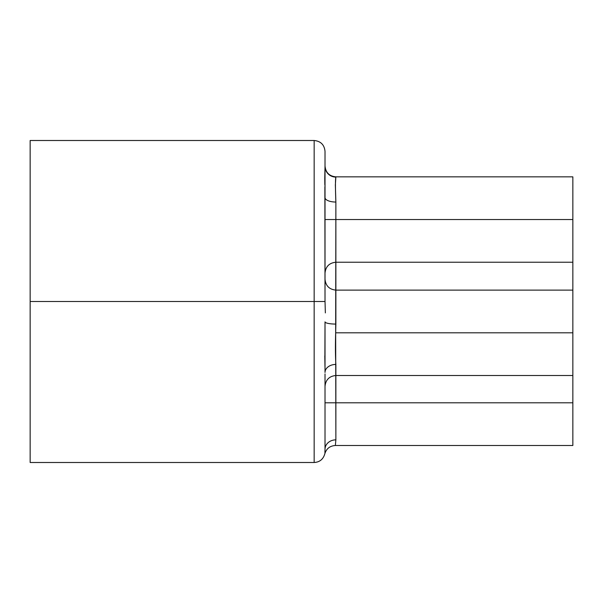 <?xml version="1.0" encoding="UTF-8"?>
<svg xmlns="http://www.w3.org/2000/svg" width="603" height="603" viewBox="0 0 603 603"><rect width="100%" height="100%" fill="white"/><g stroke="black" fill="none" stroke-linecap="round" stroke-linejoin="round"><path stroke-width="0.9" d="M572.85 445.496L572.85 332.803L335.667 332.803L335.871 439.851L335.358 445.496L572.85 445.496L572.85 219.545L325.017 219.545L335.871 219.545L335.871 289.847M325.017 166.27L325.017 166.307A10.854 10.794 180 0 0 335.871 177.101L335.871 177.101A10.854 10.794 -0 0 1 325.017 166.307L325.017 151.353C324.354 144.78 320.736 141.162 314.163 140.499L314.163 462.501L314.163 301.5L30.15 301.5L30.15 462.501L30.15 301.5L314.163 301.5L314.163 140.499L314.163 301.5L325.017 301.5L314.163 301.5L314.163 462.501C319.62 462.169 323.148 459.335 324.761 453.999L324.783 453.735M335.871 177.101C335.313 179.332 335.313 187.646 335.871 202.043L335.358 185L335.871 176.852C329.298 176.189 325.68 172.571 325.017 165.998L325.017 199.646M572.85 375.496L335.871 375.496L335.871 402.804L572.85 402.804L325.017 402.804L335.871 402.804L335.871 439.851A10.854 9.422 0 0 0 325.017 449.273L325.017 373.913M324.972 366.647L324.798 355.906M324.896 452.536L325.017 449.273C324.738 455.574 324.738 455.574 325.017 449.273C324.738 455.574 324.738 455.574 325.017 449.273A10.854 9.422 180 0 1 335.871 439.851C335.313 447.358 335.313 447.358 335.871 439.851M324.874 361.114L325.017 321.859A10.854 2.216 180 0 0 335.871 324.075L335.667 332.803L572.85 332.803L572.85 262.056M324.874 187.028L325.017 301.5L325.017 197.596A10.854 4.447 180 0 0 335.871 202.043L335.667 332.803C335.291 345.285 335.358 355.823 335.871 364.431A10.854 8.043 0 0 0 325.017 372.473L325.017 321.859A10.854 2.216 0 0 0 335.871 324.075L335.871 290.149M30.15 140.499L30.15 301.5L30.15 140.499L314.163 140.499M325.017 273.091C325.68 266.511 329.298 262.893 335.871 262.237L572.85 262.237L572.85 176.852L335.871 176.852L335.871 177.38M324.927 169.541L325.017 197.596A10.854 4.447 0 0 0 335.871 202.043L335.871 219.545L572.85 219.545L572.85 176.852M324.761 178.224L324.829 184.669M325.017 166.315L324.761 178.081M325.017 372.473A10.854 8.043 180 0 1 335.871 364.431L335.871 375.3M325.356 312.904L325.025 301.5M30.15 462.501L314.163 462.501M572.85 290.111L335.871 290.111C329.298 289.455 325.68 285.837 325.017 279.257M335.358 445.496C329.849 445.873 326.321 448.707 324.761 453.999M335.871 375.496C329.298 376.159 325.68 379.777 325.017 386.35"/></g></svg>
